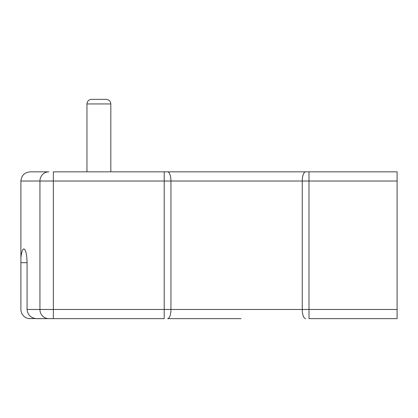 <?xml version="1.0" encoding="UTF-8"?>
<svg xmlns="http://www.w3.org/2000/svg" width="418" height="418" viewBox="0 0 418 418"><rect width="100%" height="100%" fill="white"/><g stroke="black" fill="none" stroke-linecap="round" stroke-linejoin="round"><path stroke-width="0.63" d="M241.113 318.647L167.576 318.647A9.175 3.365 -90 0 0 170.941 309.472L302.261 309.472L302.261 181.015L20.9 181.015L20.9 257.734C21.475 252.174 22.467 249.232 23.883 248.914C25.806 249.792 26.872 254.379 27.076 262.676L27.076 309.472C27.677 315.005 30.817 318.067 36.497 318.647L48.875 318.647A9.175 8.94 -90 0 1 39.935 309.472L39.935 181.015A9.175 8.94 90 0 1 48.875 171.84L30.075 171.84L48.875 171.84M305.631 318.647A9.175 3.365 -90 0 1 302.261 309.472L397.1 309.472L397.1 318.647L308.996 318.647L308.996 181.015L302.261 181.015A9.175 3.365 90 0 1 305.631 171.84L397.1 171.84L397.1 181.015L308.996 181.015L308.996 171.84L241.113 171.84M27.076 309.472L164.206 309.472L164.206 318.647L48.875 318.647M27.076 262.676L20.9 262.676L20.9 309.472A9.175 9.175 0 0 0 28.91 318.573L53.342 318.647L53.342 171.84L305.631 171.84M164.206 171.84L164.206 309.472L170.941 309.472L170.941 181.015A9.175 3.365 90 0 0 167.576 171.84L165.873 171.84M20.9 262.676L20.9 257.734M28.91 318.573L30.075 318.647L28.91 318.573M22.107 251.228L21.694 252.644M397.1 309.472L397.1 181.015M30.075 171.84C24.542 172.42 21.485 175.482 20.9 181.015C21.485 175.482 24.542 172.42 30.075 171.84M105.932 99.353L91.552 99.353L105.932 99.353M110.822 171.84L110.822 103.941L86.965 103.941L86.965 171.84L86.965 103.941C87.21 101.177 88.741 99.651 91.552 99.353M110.822 103.941C110.577 101.177 109.046 99.651 106.235 99.353"/></g></svg>
